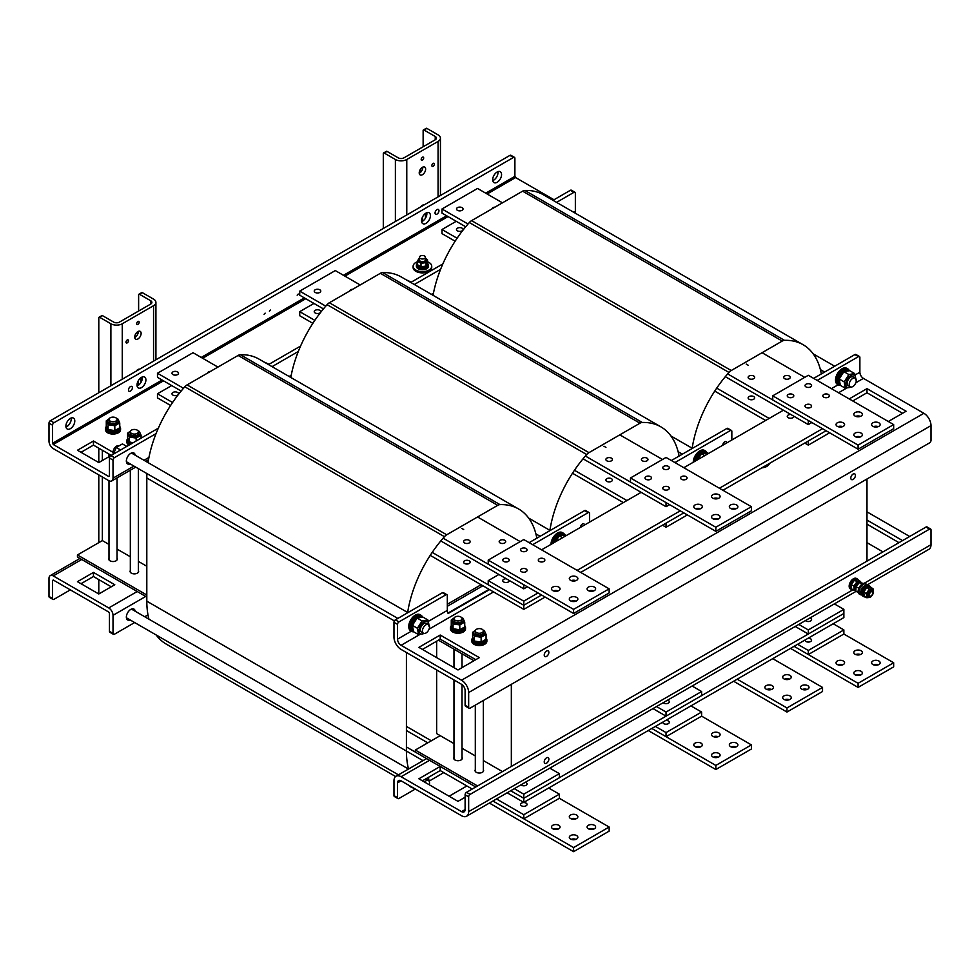 <?xml version="1.0" encoding="UTF-8"?>
<svg xmlns="http://www.w3.org/2000/svg" width="980" height="980" viewBox="0 0 980 980"><rect width="100%" height="100%" fill="white"/><g stroke="black" fill="none" stroke-linecap="round" stroke-linejoin="round"><path stroke-width="1.47" d="M502.446 771.591L483.348 760.566M475.312 755.923L462.021 748.242M453.973 743.6L436.651 733.604L436.651 669.952M146.804 566.256L138.376 561.393M130.328 556.75L117.037 549.082M108.988 544.427L102.349 540.593L102.349 476.942M866.982 479L866.982 561.124M511.34 684.322L511.34 766.458M102.349 460.514L102.349 450.249M440.204 635.04L479.33 657.629L457.991 669.952L418.877 647.364L440.204 635.04L440.204 639.156L475.778 659.687L440.204 639.156L422.429 649.422M447.321 606.302L482.883 585.771M438.428 640.173L474.002 660.716M138.376 570.556A4.275 2.462 180 0 1 138.633 571.389A4.275 2.462 180 0 1 135.987 573.68A4.275 2.462 180 0 1 131.332 573.141A4.275 2.462 180 0 1 130.083 571.389A4.275 2.462 180 0 1 130.328 570.556M117.037 558.245A4.275 2.462 180 0 1 117.294 559.078A4.275 2.462 180 0 1 114.648 561.356A4.275 2.462 180 0 1 109.993 560.817A4.275 2.462 180 0 1 108.743 559.078A4.275 2.462 180 0 1 108.988 558.245M146.804 595.007L77.457 554.962L77.457 557.02L146.804 597.065M77.457 554.962L102.349 540.593M483.348 769.729A4.275 2.462 180 0 1 483.606 770.562A4.275 2.462 180 0 1 479.33 773.036A4.275 2.462 180 0 1 475.055 770.562A4.275 2.462 180 0 1 475.312 769.729M462.021 757.405A4.275 2.462 180 0 1 462.266 758.238A4.275 2.462 180 0 1 457.991 760.713A4.275 2.462 180 0 1 453.716 758.238A4.275 2.462 180 0 1 453.973 757.405M477.554 785.96L415.312 750.031L415.312 752.089L475.778 786.989L440.204 766.458L440.204 770.562L422.429 780.827M415.312 750.031L440.204 735.662M866.982 542.651L882.992 551.887M329.354 302.759A7.546 4.361 120 0 0 327.075 304.658L586.702 454.549A7.546 4.361 -60 0 1 588.968 452.65L329.354 302.759L380.363 273.31L639.977 423.201L588.968 452.65M586.702 454.549A93.737 54.121 120 0 0 549.903 530.364M679.091 456.068A93.737 54.121 120 0 0 660.863 426.839A93.737 54.121 120 0 0 642.255 422.478L382.641 272.587A7.546 4.361 120 0 0 380.363 273.31M639.977 423.201A7.546 4.361 -60 0 1 642.255 422.478M382.641 272.587A93.737 54.121 -60 0 1 401.237 276.948L660.863 426.839M290.791 377.459A93.737 54.121 -60 0 1 327.075 304.658M471.613 220.635A7.546 4.361 120 0 0 469.334 222.534L728.948 372.425A7.546 4.361 -60 0 1 731.227 370.526L471.613 220.635L522.622 191.174L782.236 341.065L731.227 370.526M728.948 372.425A93.737 54.121 120 0 0 692.162 448.228M821.35 373.931A93.737 54.121 120 0 0 803.11 344.715A93.737 54.121 120 0 0 784.514 340.342L524.888 190.451A7.546 4.361 120 0 0 522.622 191.174M782.236 341.065A7.546 4.361 -60 0 1 784.514 340.342M524.888 190.451A93.737 54.121 -60 0 1 543.496 194.824L803.11 344.715M433.05 295.323A93.737 54.121 -60 0 1 469.334 222.534M187.094 384.895A7.546 4.361 120 0 0 184.816 386.794L444.442 536.685A7.546 4.361 -60 0 1 446.709 534.786L187.094 384.895L238.103 355.446L497.718 505.337L446.709 534.786M444.442 536.685A93.737 54.121 120 0 0 407.656 612.488M406.418 652.496L406.418 751.06A93.737 54.121 120 0 0 408.538 769.018M449.097 796.226L466.884 785.96M536.832 538.192A93.737 54.121 120 0 0 518.604 508.975A93.737 54.121 120 0 0 499.996 504.614L240.382 354.723A7.546 4.361 120 0 0 238.103 355.446M497.718 505.337A7.546 4.361 -60 0 1 499.996 504.614M447.321 604.244L481.107 584.741M436.651 657.629L436.651 641.202M240.382 354.723A93.737 54.121 -60 0 1 258.977 359.084L518.604 508.975M395.626 776.528L166.22 644.081A93.737 54.121 -60 0 1 156.151 634.954M148.936 619.176A93.737 54.121 -60 0 1 146.804 601.169L146.804 477.971A93.737 54.121 -60 0 1 146.914 473.573M148.029 462.597A93.737 54.121 -60 0 1 184.816 386.794M859.46 356.512L855.895 354.466A2.009 1.164 120 0 0 854.891 354.564L858.443 356.622A2.009 1.164 -60 0 1 859.46 356.512A2.009 1.164 -60 0 1 859.877 357.443L859.877 372.216A5.035 2.903 -120 0 0 863.429 378.378L923.883 413.291A10.057 5.807 60 0 1 931 425.614L931 440.388A2.009 1.164 -60 0 1 929.579 442.862L470.082 708.148A2.009 1.164 -60 0 1 469.077 708.246A2.009 1.164 -60 0 1 468.661 707.315L468.661 692.542A10.057 5.807 -120 0 0 461.543 680.218L401.09 645.306A5.035 2.903 -120 0 1 397.537 639.156L411.343 631.181M468.661 707.315L465.108 705.269A2.009 1.164 120 0 0 465.524 706.188L469.077 708.246M465.108 705.269L465.108 690.484A5.035 2.903 -120 0 0 461.543 684.322L401.09 649.422A10.057 5.807 -120 0 1 393.972 637.098L393.972 622.312L397.537 624.37A2.009 1.164 -60 0 1 398.958 621.908L395.393 619.85A2.009 1.164 120 0 0 393.972 622.312M854.891 354.564L813.633 378.378M858.443 356.622L817.198 380.436M726.854 428.481L730.418 430.538A2.009 1.164 -60 0 1 731.423 430.441L727.87 428.382A2.009 1.164 120 0 0 726.854 428.481L671.374 460.514M731.423 430.441A2.009 1.164 -60 0 1 731.84 431.359L731.84 439.983M730.418 430.538L674.938 462.572M722.774 445.214A2.768 1.593 -60 0 1 723.975 442.433A2.768 1.593 -60 0 1 726.107 441.686A2.768 1.593 -60 0 1 726.682 442.96M584.607 510.617L588.159 512.663A2.009 1.164 -60 0 1 589.164 512.565L585.611 510.519A2.009 1.164 120 0 0 584.607 510.617L529.127 542.651M589.164 512.565A2.009 1.164 -60 0 1 589.58 513.483L589.58 522.107M588.159 512.663L532.679 544.696M580.515 527.35A2.768 1.593 -60 0 1 581.716 524.57A2.768 1.593 -60 0 1 583.847 523.822A2.768 1.593 -60 0 1 584.423 525.084M442.348 592.741L445.9 594.799A2.009 1.164 -60 0 1 446.905 594.701L443.352 592.643A2.009 1.164 120 0 0 442.348 592.741L395.393 619.85M446.905 594.701A2.009 1.164 -60 0 1 447.321 595.62L447.321 610.405A5.035 2.903 60 0 0 448.142 613.505L489.547 589.605M445.9 594.799L398.958 621.908M397.537 624.37L397.537 639.156M548.861 652.398A3.271 1.887 -60 0 1 547.428 655.681A3.271 1.887 -60 0 1 544.917 656.563A3.271 1.887 -60 0 1 544.917 652.79A3.271 1.887 -60 0 1 548.188 650.904A3.271 1.887 -60 0 1 548.861 652.398M855.43 475.398A3.271 1.887 -60 0 1 853.997 478.693A3.271 1.887 -60 0 1 851.473 479.563A3.271 1.887 -60 0 1 851.473 475.79A3.271 1.887 -60 0 1 854.744 473.904A3.271 1.887 -60 0 1 855.43 475.398M849.207 398.909L866.982 388.644L906.108 411.233L888.321 421.498M902.543 413.291L866.982 392.76L852.759 400.967M866.982 392.76L866.982 388.644M447.946 613.1L489.081 589.348M575.003 213.015A6.039 3.479 -120 0 0 575.358 211.239L575.358 193.17A2.009 1.164 -60 0 0 574.942 192.252L571.377 190.206A2.009 1.164 120 0 0 570.372 190.304L573.937 192.35A2.009 1.164 -60 0 1 574.942 192.252M556.579 202.37L573.937 192.35M414.32 284.506L440.571 269.341M272.06 366.643L298.324 351.477M163.513 380.84L53.263 444.504L108.743 476.525L109.454 476.121L109.454 458.052L113.019 460.098A2.009 1.164 -60 0 1 114.44 457.636L156.065 433.613M114.44 457.636L110.887 455.59A2.009 1.164 120 0 0 109.454 458.052M113.019 452.307L93.455 441.012L77.457 450.249L98.796 462.572L158.319 428.199M553.014 200.324L570.372 190.304M268.508 364.585L300.578 346.062M113.019 460.098L113.019 478.166A6.039 3.479 -120 0 1 111.769 480.935A6.039 3.479 -120 0 1 108.743 480.641L53.263 448.607A6.039 3.479 60 0 1 49 441.208L49 423.14L52.553 425.198A2.009 1.164 -60 0 1 53.974 422.735L50.421 420.677A2.009 1.164 120 0 0 49 423.14M130.169 463.908A6.284 3.626 -60 0 1 127.657 463.908A6.284 3.626 -60 0 1 127.657 456.643A6.284 3.626 -60 0 1 133.942 453.017A6.284 3.626 -60 0 1 135.203 455.198M111.242 455.382L93.455 445.116L81.009 452.307M93.455 441.012L93.455 445.116M298.214 294.037L297.161 295.164L298.214 294.037M270.48 310.06L269.414 311.175L270.48 310.06M265.139 313.135L264.086 314.262L265.139 313.135M509.919 155.391L513.471 157.449A2.009 1.164 -60 0 1 514.476 157.351L510.923 155.293A2.009 1.164 120 0 0 509.919 155.391L50.421 420.677M514.476 157.351A2.009 1.164 -60 0 1 514.892 158.27L514.892 176.339L485.737 193.17M554.019 199.749L515.602 177.564L514.892 176.339M513.471 157.449L53.974 422.735M52.553 425.198L52.553 443.266L53.263 444.504M501.564 174.587A6.284 3.626 -60 0 1 498.82 180.92A6.284 3.626 -60 0 1 493.969 182.599A6.284 3.626 -60 0 1 493.969 175.346A6.284 3.626 -60 0 1 500.253 171.708A6.284 3.626 -60 0 1 501.564 174.587M74.786 420.984A6.284 3.626 -60 0 1 72.042 427.317A6.284 3.626 -60 0 1 67.191 428.995A6.284 3.626 -60 0 1 67.191 421.743A6.284 3.626 -60 0 1 73.488 418.105A6.284 3.626 -60 0 1 74.786 420.984M430.428 215.661A6.284 3.626 -60 0 1 427.684 221.982A6.284 3.626 -60 0 1 422.846 223.673A6.284 3.626 -60 0 1 422.846 216.409A6.284 3.626 -60 0 1 429.13 212.782A6.284 3.626 -60 0 1 430.428 215.661M145.91 379.922A6.284 3.626 -60 0 1 143.166 386.255A6.284 3.626 -60 0 1 138.327 387.933A6.284 3.626 -60 0 1 138.327 380.669A6.284 3.626 -60 0 1 144.611 377.043A6.284 3.626 -60 0 1 145.91 379.922M438.966 210.725A2.768 1.593 -60 0 1 437.754 213.518A2.768 1.593 -60 0 1 435.622 214.253A2.768 1.593 -60 0 1 435.622 211.055A2.768 1.593 -60 0 1 438.391 209.463A2.768 1.593 -60 0 1 438.966 210.725M132.398 387.725A2.768 1.593 -60 0 1 131.185 390.505A2.768 1.593 -60 0 1 129.054 391.253A2.768 1.593 -60 0 1 129.054 388.055A2.768 1.593 -60 0 1 131.822 386.463A2.768 1.593 -60 0 1 132.398 387.725M410.755 282.448L442.838 263.926M492.744 180.626A6.284 3.626 120 0 0 497.999 172.541A6.284 3.626 120 0 0 497.926 171.647M65.966 427.023A6.284 3.626 120 0 0 71.234 418.938A6.284 3.626 120 0 0 71.148 418.043M421.608 221.688A6.284 3.626 120 0 0 426.876 213.603A6.284 3.626 120 0 0 426.802 212.709M137.102 385.949A6.284 3.626 120 0 0 142.357 377.863A6.284 3.626 120 0 0 142.284 376.969M415.312 789.047L398.958 798.492A2.009 1.164 -60 0 1 397.954 798.59A2.009 1.164 -60 0 1 397.537 797.671L397.537 782.885A5.035 2.903 60 0 1 398.578 780.582A5.035 2.903 60 0 1 401.09 780.827L461.543 815.74A10.057 5.807 -120 0 0 466.578 816.23A10.057 5.807 -120 0 0 468.661 811.636L468.661 796.85A2.009 1.164 -60 0 1 470.082 794.388L929.579 529.102A2.009 1.164 -60 0 1 930.584 528.992A2.009 1.164 -60 0 1 931 529.923L931 544.696A10.057 5.807 60 0 1 928.918 549.302L867.116 584.987M470.082 794.388L466.529 792.33A2.009 1.164 120 0 0 465.108 794.792L465.108 809.578A5.035 2.903 60 0 1 464.067 811.881A5.035 2.903 60 0 1 461.543 811.636L401.09 776.723A10.057 5.807 -120 0 0 396.055 776.221A10.057 5.807 -120 0 0 393.972 780.827L393.972 795.613A2.009 1.164 120 0 0 394.389 796.532L397.954 798.59M466.529 792.33L926.027 527.044L929.579 529.102M930.584 528.992L927.031 526.946A2.009 1.164 120 0 0 926.027 527.044M428.395 777.385L429.093 781.146L443.769 772.62L472.213 789.047L440.204 770.562M544.231 761.84A3.271 1.887 -60 0 1 545.664 758.545A3.271 1.887 -60 0 1 548.188 757.675A3.271 1.887 -60 0 1 548.188 761.448A3.271 1.887 -60 0 1 544.917 763.334A3.271 1.887 -60 0 1 544.231 761.84M898.991 542.651L866.982 524.165M866.982 520.062L902.543 540.593M465.108 797.255L457.991 801.358L418.877 778.782L440.204 766.458M866.982 511.854L909.661 536.489M81.72 559.482L53.263 575.909L108.743 607.943A6.039 3.479 60 0 1 113.019 615.33L113.019 633.399L109.454 631.353A2.009 1.164 120 0 0 109.87 632.272L113.435 634.33A2.009 1.164 -60 0 1 113.019 633.399M134.664 622.545L114.44 634.232A2.009 1.164 -60 0 1 113.435 634.33M147.98 614.864L144.722 616.739M130.169 619.96A6.284 3.626 -60 0 1 127.657 619.96A6.284 3.626 -60 0 1 126.359 617.082A6.284 3.626 -60 0 1 129.103 610.748A6.284 3.626 -60 0 1 133.942 609.07A6.284 3.626 -60 0 1 135.203 611.251M109.454 631.353L109.454 613.284L108.743 612.047L53.263 580.013L52.553 580.43L52.553 598.498L49 596.44A2.009 1.164 120 0 0 49.417 597.371L52.969 599.417A2.009 1.164 -60 0 1 52.553 598.498M93.455 572.418L114.795 584.741L98.796 593.978L77.457 581.667L93.455 572.418L93.455 576.522L81.009 583.713L93.455 576.522L111.242 586.799M70.34 589.874L53.974 599.319A2.009 1.164 -60 0 1 52.969 599.417M53.263 575.909A6.039 3.479 -120 0 0 50.25 575.615A6.039 3.479 -120 0 0 49 578.371L49 596.44M859.24 416.696A4.018 2.328 0 0 0 859.877 416.182M765.172 465.904A9.31 5.378 0 0 0 768.21 464.153M769.471 463.418A9.31 5.378 180 0 1 761.779 467.877M856.312 380.412A5.035 2.903 120 0 0 855.27 378.133A5.035 2.903 120 0 0 850.248 381.036A5.035 2.903 120 0 0 850.248 386.843A5.035 2.903 120 0 0 854.131 385.483A5.035 2.903 120 0 0 856.312 380.412M840.485 385.434A9.31 5.378 -60 0 1 838.5 385.005A9.31 5.378 -60 0 1 838.464 374.336A9.31 5.378 -60 0 1 847.725 368.835A9.31 5.378 -60 0 1 847.81 368.884A9.31 5.378 -60 0 1 849.305 370.685M838.5 385.005L837.435 384.393A9.31 5.378 -60 0 1 837.398 373.711A9.31 5.378 -60 0 1 846.659 368.223A9.31 5.378 -60 0 1 846.745 368.272L847.81 368.884M843.339 370.281L845.128 370.281L845.14 371.175M844.674 370.501L842.886 370.207A8.453 4.876 -60 0 0 837.582 377.668A8.453 4.876 -60 0 0 838.929 384.258L840.068 384.92A8.453 4.876 -60 0 1 838.856 377.9A8.453 4.876 -60 0 1 844.674 370.501L844.687 371.322M843.339 369.95A8.453 4.876 -60 0 1 847.382 369.632L848.521 370.281A8.453 4.876 -60 0 1 849.06 370.685M845.128 370.281A8.453 4.876 -60 0 1 848.521 370.281M553.541 200.018L548.543 197.739M855.27 378.133L853.2 376.933A5.035 2.903 120 0 0 848.386 379.505A5.035 2.903 120 0 0 848.19 385.667M855.626 378.402A6.97 4.018 120 0 0 848.962 376.969A6.97 4.018 120 0 0 846.953 387.149A6.97 4.018 120 0 0 850.652 387.014M851.265 387.076L845.299 388.215L844.172 381.869L848.864 374.544L854.67 373.564L855.785 379.909M854.67 373.564L849.685 370.685L843.878 371.665L839.198 378.99L840.326 385.336L845.299 388.215M844.172 381.869L839.198 378.99M848.864 374.544L843.878 371.665M708.516 453.446L707.425 452.821L701.619 453.801L697.429 459.853M704.767 455.614L701.619 453.801M411.282 282.154L406.284 279.864M701.08 452.405L702.868 452.417L702.88 453.311M702.427 453.458L702.415 452.625L700.627 452.344A8.453 4.876 -60 0 0 695.016 461.237M701.08 452.074A8.453 4.876 -60 0 1 705.122 451.755L706.261 452.417A8.453 4.876 -60 0 1 706.801 452.821M702.868 452.417A8.453 4.876 -60 0 1 706.261 452.417M696.486 460.392A8.453 4.876 -60 0 1 702.415 452.625M694.404 461.592A9.31 5.378 -60 0 1 698.826 453.066A9.31 5.378 -60 0 1 705.465 450.971A9.31 5.378 -60 0 1 705.551 451.021A9.31 5.378 -60 0 1 707.045 452.821M693.252 462.254A9.31 5.378 -60 0 1 697.258 452.956A9.31 5.378 -60 0 1 704.399 450.359A9.31 5.378 -60 0 1 704.485 450.408L705.551 451.021M566.256 535.582L565.178 534.957L559.36 535.938L555.17 541.977M562.508 537.751L559.36 535.938M269.022 364.278L264.024 362M558.821 534.541L560.621 534.553L560.621 535.435M560.168 535.595L560.156 534.762L558.367 534.48A8.453 4.876 -60 0 0 552.757 543.373M558.821 534.21A8.453 4.876 -60 0 1 562.863 533.892L564.002 534.553A8.453 4.876 -60 0 1 564.541 534.957M560.621 534.553A8.453 4.876 -60 0 1 564.002 534.553M554.227 542.528A8.453 4.876 -60 0 1 560.156 534.762M552.144 543.729A9.31 5.378 -60 0 1 556.567 535.19A9.31 5.378 -60 0 1 563.206 533.108A9.31 5.378 -60 0 1 563.292 533.145A9.31 5.378 -60 0 1 564.786 534.957M550.993 544.39A9.31 5.378 -60 0 1 554.999 535.092A9.31 5.378 -60 0 1 562.14 532.483A9.31 5.378 -60 0 1 562.226 532.532L563.292 533.145M428.493 624.529L426.423 623.329A5.035 2.903 120 0 0 421.608 625.902A5.035 2.903 120 0 0 421.425 632.063L423.47 633.239A5.035 2.903 120 0 0 427.354 631.88A5.035 2.903 120 0 0 429.546 626.808A5.035 2.903 120 0 0 428.493 624.529A5.035 2.903 120 0 0 423.47 627.433A5.035 2.903 120 0 0 423.47 633.239M428.848 624.799A6.97 4.018 120 0 0 422.196 623.366A6.97 4.018 120 0 0 420.175 633.545A6.97 4.018 120 0 0 423.875 633.411M424.487 633.472L418.521 634.611L417.407 628.266L422.086 620.94L427.893 619.96L429.02 626.306M427.893 619.96L422.919 617.082L417.113 618.062L412.421 625.387L413.548 631.733L418.521 634.611M417.407 628.266L412.421 625.387M422.086 620.94L417.113 618.062M126.763 446.415L122.427 443.916L116.265 447.468L113.411 454.132M116.265 447.468L120.601 449.967M416.561 616.677L418.362 616.677L418.362 617.572M417.897 616.885L416.108 616.604A8.453 4.876 -60 0 0 410.816 624.064A8.453 4.876 -60 0 0 412.151 630.655L413.291 631.316A8.453 4.876 -60 0 1 412.078 624.297A8.453 4.876 -60 0 1 417.897 616.885L417.909 617.719M416.561 616.334A8.453 4.876 -60 0 1 420.604 616.028L421.743 616.677A8.453 4.876 -60 0 1 422.282 617.082M418.362 616.677A8.453 4.876 -60 0 1 421.743 616.677M413.707 631.831A9.31 5.378 -60 0 1 411.735 631.402A9.31 5.378 -60 0 1 411.686 620.732A9.31 5.378 -60 0 1 420.947 615.232A9.31 5.378 -60 0 1 421.033 615.281A9.31 5.378 -60 0 1 422.527 617.082M411.735 631.402L410.657 630.777A9.31 5.378 -60 0 1 410.62 620.107A9.31 5.378 -60 0 1 419.881 614.619A9.31 5.378 -60 0 1 419.967 614.668L421.033 615.281M113.435 453.985A5.035 2.903 -60 0 1 114.146 448.656A5.035 2.903 -60 0 1 118.445 445.68M481.744 632.798A4.018 2.328 0 0 0 483.348 630.936A4.018 2.328 0 0 0 479.33 628.609A4.018 2.328 0 0 0 475.312 630.936A4.018 2.328 0 0 0 477.53 633.019A4.018 2.328 0 0 0 481.744 632.798M486.08 638.029A7.546 4.361 180 0 1 486.876 639.977A7.546 4.361 180 0 1 482.221 643.995A7.546 4.361 180 0 1 474.002 643.052A7.546 4.361 180 0 1 471.784 639.977A7.546 4.361 180 0 1 472.581 638.029M486.876 639.977L486.876 641.202A7.546 4.361 180 0 1 482.221 645.232A7.546 4.361 180 0 1 474.002 644.289A7.546 4.361 180 0 1 471.784 641.202L471.784 639.977M483.373 642.047A6.885 3.981 180 0 1 476.194 642.365A6.885 3.981 180 0 1 472.446 638.825L472.446 639.977A6.885 3.981 180 0 0 476.562 643.615A6.885 3.981 180 0 0 483.998 642.892L482.601 641.606M483.054 641.398L484.402 642.672L483.397 642.096M486.068 637.968A6.885 3.981 180 0 1 486.227 638.825L486.227 639.977A6.885 3.981 180 0 1 484.402 642.672M472.446 638.825A6.885 3.981 180 0 1 472.752 637.637M486.227 638.825A6.885 3.981 180 0 1 483.814 641.839M475.619 631.843A4.018 2.328 0 0 0 477.089 634.673A4.018 2.328 0 0 0 482.172 634.391A4.018 2.328 0 0 0 483.042 631.843M475.423 630.385A5.66 3.271 0 0 0 475.263 635.016A5.66 3.271 0 0 0 483.299 635.077A5.66 3.271 0 0 0 483.336 630.434A5.66 3.271 0 0 0 483.238 630.385M483.079 630.091L484.255 630.52L486.068 634.403L481.131 637.245L474.406 636.204L472.605 632.321L475.508 630.214M472.605 632.321L472.605 637.159L474.406 641.055L481.131 642.096L486.068 639.242L486.068 634.403M481.131 637.245L481.131 642.096M474.406 636.204L474.406 641.055M460.404 620.475A4.018 2.328 0 0 0 462.021 618.613A4.018 2.328 0 0 0 457.991 616.298A4.018 2.328 0 0 0 453.973 618.613A4.018 2.328 0 0 0 456.19 620.695A4.018 2.328 0 0 0 460.404 620.475M464.741 625.706A7.546 4.361 180 0 1 465.537 627.653A7.546 4.361 180 0 1 460.882 631.671A7.546 4.361 180 0 1 452.662 630.728A7.546 4.361 180 0 1 450.445 627.653A7.546 4.361 180 0 1 451.241 625.706M465.537 627.653L465.537 628.891A7.546 4.361 180 0 1 460.882 632.909A7.546 4.361 180 0 1 452.662 631.965A7.546 4.361 180 0 1 450.445 628.891L450.445 627.653M462.033 629.723A6.885 3.981 180 0 1 454.855 630.042A6.885 3.981 180 0 1 451.106 626.502L451.106 627.653A6.885 3.981 180 0 0 455.222 631.292A6.885 3.981 180 0 0 462.658 630.581L461.262 629.283M461.715 629.087L463.062 630.348L462.07 629.773M464.728 625.657A6.885 3.981 180 0 1 464.888 626.502L464.888 627.653A6.885 3.981 180 0 1 463.062 630.348M451.106 626.502A6.885 3.981 180 0 1 451.413 625.313M464.888 626.502A6.885 3.981 180 0 1 462.474 629.528M454.279 619.519A4.018 2.328 0 0 0 455.749 622.349A4.018 2.328 0 0 0 460.833 622.067A4.018 2.328 0 0 0 461.702 619.519M454.083 618.062A5.66 3.271 0 0 0 453.924 622.704A5.66 3.271 0 0 0 461.96 622.753A5.66 3.271 0 0 0 461.997 618.111A5.66 3.271 0 0 0 461.899 618.062M461.739 617.768L462.915 618.196L464.728 622.08L459.791 624.934L453.066 623.893L451.266 619.997L454.169 617.902M451.266 619.997L451.266 624.848L453.066 628.731L459.791 629.773L464.728 626.931L464.728 622.08M459.791 624.934L459.791 629.773M453.066 623.893L453.066 628.731M136.771 433.626A4.018 2.328 0 0 0 138.376 431.764A4.018 2.328 0 0 0 134.358 429.448A4.018 2.328 0 0 0 130.328 431.764A4.018 2.328 0 0 0 132.557 433.846A4.018 2.328 0 0 0 136.771 433.626M130.193 444.43A7.546 4.361 180 0 1 129.017 443.879A7.546 4.361 180 0 1 126.812 440.804A7.546 4.361 180 0 1 127.608 438.856M129.017 445.116A7.546 4.361 180 0 1 126.812 442.029L126.812 440.804M130.671 444.161A6.885 3.981 180 0 1 127.461 440.804L127.461 439.653A6.885 3.981 180 0 1 127.78 438.464M132.006 443.389A6.885 3.981 180 0 1 127.461 439.653M130.646 432.67A4.018 2.328 0 0 0 132.104 435.5A4.018 2.328 0 0 0 137.2 435.218A4.018 2.328 0 0 0 138.058 432.67M130.45 431.212A5.66 3.271 0 0 0 130.291 435.843A5.66 3.271 0 0 0 138.327 435.904A5.66 3.271 0 0 0 138.352 431.261A5.66 3.271 0 0 0 138.266 431.212M138.094 430.918L139.283 431.347L141.083 435.23L136.159 438.085L129.421 437.043L127.621 433.148L130.524 431.053M127.621 433.148L127.621 437.999L129.421 441.882L132.925 442.862M141.083 435.23L141.083 438.146M136.159 438.085L136.159 440.988M129.421 437.043L129.421 441.882M115.432 421.302A4.018 2.328 0 0 0 117.037 419.452A4.018 2.328 0 0 0 113.019 417.125A4.018 2.328 0 0 0 108.988 419.452A4.018 2.328 0 0 0 111.218 421.523A4.018 2.328 0 0 0 115.432 421.302M119.768 426.545A7.546 4.361 180 0 1 120.565 428.481A7.546 4.361 180 0 1 115.897 432.511A7.546 4.361 180 0 1 107.678 431.568A7.546 4.361 180 0 1 105.472 428.481A7.546 4.361 180 0 1 106.269 426.545M120.565 428.481L120.565 429.718A7.546 4.361 180 0 1 115.897 433.736A7.546 4.361 180 0 1 107.678 432.793A7.546 4.361 180 0 1 105.472 429.718L105.472 428.481M117.049 430.563A6.885 3.981 180 0 1 109.883 430.869A6.885 3.981 180 0 1 106.122 427.329L106.122 428.481A6.885 3.981 180 0 0 110.25 432.131A6.885 3.981 180 0 0 117.686 431.408L116.289 430.122M116.73 429.914L118.078 431.176L117.086 430.6M119.744 426.484A6.885 3.981 180 0 1 119.903 427.329L119.903 428.481A6.885 3.981 180 0 1 118.078 431.176M106.122 427.329A6.885 3.981 180 0 1 106.44 426.141M119.903 427.329A6.885 3.981 180 0 1 117.502 430.355M109.307 420.346A4.018 2.328 0 0 0 110.765 423.176A4.018 2.328 0 0 0 115.861 422.895A4.018 2.328 0 0 0 116.718 420.346M109.111 418.889A5.66 3.271 0 0 0 108.952 423.532A5.66 3.271 0 0 0 116.988 423.58A5.66 3.271 0 0 0 117.012 418.95A5.66 3.271 0 0 0 116.926 418.889M116.755 418.595L117.943 419.024L119.744 422.919L114.819 425.761L108.094 424.72L106.281 420.837L109.184 418.73M106.281 420.837L106.281 425.675L108.094 429.559L114.819 430.6L119.744 427.758L119.744 422.919M114.819 425.761L114.819 430.6M108.094 424.72L108.094 429.559M425.357 257.667A3.014 1.74 0 0 0 425.443 257.238A3.014 1.74 0 0 0 422.429 255.498A3.014 1.74 0 0 0 419.416 257.238A3.014 1.74 0 0 0 422.062 258.965A3.014 1.74 0 0 0 425.357 257.667M417.358 261.77A9.31 5.378 0 0 0 413.119 266.266A9.31 5.378 0 0 0 422.429 271.644A9.31 5.378 0 0 0 431.727 266.266A9.31 5.378 0 0 0 431.678 265.703A9.31 5.378 0 0 0 427.501 261.77M431.727 266.266L431.727 267.503A9.31 5.378 180 0 1 422.429 272.881A9.31 5.378 180 0 1 413.119 267.503L413.119 266.266M427.439 263.302A6.039 3.479 180 0 1 428.468 265.249A6.039 3.479 180 0 1 424.732 268.459A6.039 3.479 180 0 1 418.154 267.712A6.039 3.479 180 0 1 416.39 265.249A6.039 3.479 180 0 1 417.358 263.351M428.468 265.249L428.468 266.266A6.039 3.479 180 0 1 424.732 269.488A6.039 3.479 180 0 1 418.154 268.74A6.039 3.479 180 0 1 416.39 266.266L416.39 265.249M417.174 264.808A5.304 3.062 180 0 0 417.125 265.249A5.304 3.062 180 0 0 420.298 268.055A5.304 3.062 180 0 0 426.031 267.491L424.867 266.462M425.259 266.339L425.577 266.891A5.304 3.062 180 0 1 420.028 267.111A5.304 3.062 180 0 1 417.125 264.38A5.304 3.062 180 0 1 417.358 263.473M427.684 264.808A5.304 3.062 180 0 1 427.733 265.249A5.304 3.062 180 0 1 426.325 267.32M427.427 263.351A5.304 3.062 180 0 1 427.733 264.38A5.304 3.062 180 0 1 425.884 266.707M419.416 257.238L419.416 259.957A3.014 1.74 0 0 0 423.715 261.525A3.014 1.74 0 0 0 424.328 258.598M419.416 258.279A4.177 2.413 0 0 0 418.374 260.533A4.177 2.413 0 0 0 424.45 262.052A4.177 2.413 0 0 0 425.443 258.279M425.443 258.157L427.501 259.712L426.067 262.615L420.996 263.351L417.358 261.182L419.416 258.046M417.358 261.182L417.358 264.625L420.996 266.793L426.067 266.058L427.501 263.154L427.501 259.712M420.996 263.351L420.996 266.793M426.067 262.615L426.067 266.058M427.243 780.374A5.035 2.903 120 0 0 425.32 779.161M428.848 780.852A6.97 4.018 120 0 0 427.66 777.887A6.97 4.018 120 0 0 427.599 777.838M413.303 787.883A9.31 5.378 -60 0 1 411.821 787.504A9.31 5.378 -60 0 1 411.735 787.455A9.31 5.378 -60 0 1 410.559 786.303M410.743 786.879A9.31 5.378 -60 0 1 410.657 786.83A9.31 5.378 -60 0 1 409.493 785.691M429.228 784.76A5.035 2.903 120 0 0 428.493 780.582A5.035 2.903 120 0 0 424.524 782.04M315.205 292.457A3.271 1.887 180 0 1 314.237 291.121A3.271 1.887 180 0 1 317.508 289.235A3.271 1.887 180 0 1 320.779 291.121A3.271 1.887 180 0 1 318.757 292.861A3.271 1.887 180 0 1 315.205 292.457M349.823 290.938A3.271 1.887 180 0 1 352.776 289.235M606.828 460.821A3.271 1.887 180 0 1 605.873 459.485A3.271 1.887 180 0 1 609.144 457.599A3.271 1.887 180 0 1 612.414 459.485A3.271 1.887 180 0 1 610.393 461.225A3.271 1.887 180 0 1 606.828 460.821M642.39 460.821A3.271 1.887 180 0 1 641.435 459.485A3.271 1.887 180 0 1 644.705 457.599A3.271 1.887 180 0 1 647.976 459.485A3.271 1.887 180 0 1 645.955 461.225A3.271 1.887 180 0 1 642.39 460.821M662.492 459.485L619.813 434.851M360.187 284.96L335.295 270.578L299.733 291.121L325.764 306.152M669.597 504.663L666.045 506.709L666.045 502.605L585.391 456.043M666.045 506.709L583.051 458.799M323.437 308.908L299.733 295.225L299.733 291.121M172.946 374.58A3.271 1.887 180 0 1 171.99 373.245A3.271 1.887 180 0 1 175.249 371.359A3.271 1.887 180 0 1 178.519 373.245A3.271 1.887 180 0 1 176.51 374.997A3.271 1.887 180 0 1 172.946 374.58M207.564 373.074A3.271 1.887 180 0 1 210.516 371.371M464.569 542.957A3.271 1.887 180 0 1 463.613 541.621A3.271 1.887 180 0 1 466.884 539.735A3.271 1.887 180 0 1 470.155 541.621A3.271 1.887 180 0 1 468.134 543.361A3.271 1.887 180 0 1 464.569 542.957M500.131 542.957A3.271 1.887 180 0 1 499.175 541.621A3.271 1.887 180 0 1 502.446 539.735A3.271 1.887 180 0 1 505.717 541.621A3.271 1.887 180 0 1 503.696 543.361A3.271 1.887 180 0 1 500.131 542.957M520.233 541.621L477.554 516.975M217.928 367.084L193.036 352.714L157.474 373.245L183.505 388.276M527.338 586.787L523.786 588.845L523.786 584.741L443.132 538.167M523.786 588.845L440.792 540.936M181.178 391.045L157.474 377.349L157.474 373.245M457.464 210.32A3.271 1.887 180 0 1 456.496 208.985A3.271 1.887 180 0 1 459.767 207.099A3.271 1.887 180 0 1 463.038 208.985A3.271 1.887 180 0 1 461.017 210.725A3.271 1.887 180 0 1 457.464 210.32M492.083 208.814A3.271 1.887 180 0 1 495.035 207.111M749.088 378.684A3.271 1.887 180 0 1 748.132 377.349A3.271 1.887 180 0 1 751.403 375.463A3.271 1.887 180 0 1 754.673 377.349A3.271 1.887 180 0 1 752.652 379.101A3.271 1.887 180 0 1 749.088 378.684M784.649 378.684A3.271 1.887 180 0 1 783.694 377.349A3.271 1.887 180 0 1 786.965 375.463A3.271 1.887 180 0 1 790.235 377.349A3.271 1.887 180 0 1 788.214 379.101A3.271 1.887 180 0 1 784.649 378.684M804.752 377.349L762.073 352.714M502.446 202.823L477.554 188.454L441.992 208.985L468.024 224.016M811.857 422.527L808.304 424.585L808.304 420.469L727.65 373.907M808.304 424.585L725.31 376.663M465.696 226.772L441.992 213.089L441.992 208.985M315.205 312.988A3.271 1.887 180 0 1 314.237 311.652A3.271 1.887 180 0 1 317.508 309.766A3.271 1.887 180 0 1 320.779 311.652A3.271 1.887 180 0 1 318.757 313.392A3.271 1.887 180 0 1 315.205 312.988M606.828 481.352A3.271 1.887 180 0 1 605.873 480.016A3.271 1.887 180 0 1 609.144 478.13A3.271 1.887 180 0 1 612.414 480.016A3.271 1.887 180 0 1 610.393 481.768A3.271 1.887 180 0 1 606.828 481.352M605.934 447.37L603.95 446.231M698.716 508.387L697.393 509.147M687.384 514.929L666.045 527.24L666.045 523.136L683.832 512.871L580.687 572.418M666.045 527.24L662.492 525.194M623.366 502.605L572.491 473.23M312.865 323.339L299.733 315.756L299.733 311.652L314.837 320.374M574.464 470.265L626.918 500.547M313.955 303.433L299.733 311.652M172.946 395.112A3.271 1.887 180 0 1 171.99 393.776A3.271 1.887 180 0 1 175.249 391.89A3.271 1.887 180 0 1 178.519 393.776A3.271 1.887 180 0 1 176.51 395.528A3.271 1.887 180 0 1 172.946 395.112M464.569 563.488A3.271 1.887 180 0 1 463.613 562.153A3.271 1.887 180 0 1 466.884 560.266A3.271 1.887 180 0 1 470.155 562.153A3.271 1.887 180 0 1 468.134 563.892A3.271 1.887 180 0 1 464.569 563.488M463.687 529.506L461.69 528.355M556.456 590.511L555.133 591.283M545.125 597.053L523.786 609.376L523.786 605.273L541.573 595.007L523.786 605.273L523.786 601.169L538.008 592.949M523.786 609.376L430.232 555.366M170.606 405.475L157.474 397.892L157.474 393.776L172.578 402.498M432.204 552.389L523.786 605.273L488.224 584.741L488.224 580.638L523.786 601.169M171.696 385.569L157.474 393.776M457.464 230.851A3.271 1.887 180 0 1 456.496 229.516A3.271 1.887 180 0 1 459.767 227.63A3.271 1.887 180 0 1 463.038 229.516A3.271 1.887 180 0 1 461.017 231.256A3.271 1.887 180 0 1 457.464 230.851M749.088 399.228A3.271 1.887 180 0 1 748.132 397.892A3.271 1.887 180 0 1 751.403 396.006A3.271 1.887 180 0 1 754.673 397.892A3.271 1.887 180 0 1 752.652 399.632A3.271 1.887 180 0 1 749.088 399.228M748.193 365.246L746.209 364.095M840.975 426.251L839.639 427.023M829.644 432.793L808.304 445.116L808.304 441.012L826.091 430.747L722.946 490.282M808.304 445.116L804.752 443.058M765.625 420.469L714.739 391.094M455.124 241.203L441.992 233.62L441.992 229.516L457.096 238.238M716.711 388.129L769.178 418.423M456.215 221.309L441.992 229.516M509.257 580.454A3.271 1.887 180 0 1 509.269 580.638A3.271 1.887 180 0 1 507.26 582.377A3.271 1.887 180 0 1 503.696 581.961A3.271 1.887 180 0 1 502.74 580.638A3.271 1.887 180 0 1 506.305 578.751M793.776 416.194A3.271 1.887 180 0 1 793.788 416.365A3.271 1.887 180 0 1 791.767 418.117A3.271 1.887 180 0 1 788.214 417.701A3.271 1.887 180 0 1 787.246 416.365A3.271 1.887 180 0 1 790.823 414.491M577.134 570.36L680.267 510.825M719.394 488.236L822.526 428.689M783.412 410.204L683.832 467.705M641.153 492.34L541.573 549.829M498.894 574.476L488.224 580.638M823.776 397.17A3.271 1.887 180 0 1 822.82 395.834A3.271 1.887 180 0 1 824.829 394.095A3.271 1.887 180 0 1 828.394 394.499A3.271 1.887 180 0 1 829.35 395.834A3.271 1.887 180 0 1 827.341 397.574A3.271 1.887 180 0 1 823.776 397.17M805.989 386.904A3.271 1.887 180 0 1 805.033 385.569A3.271 1.887 180 0 1 807.055 383.829A3.271 1.887 180 0 1 810.619 384.234A3.271 1.887 180 0 1 811.575 385.569A3.271 1.887 180 0 1 809.554 387.308A3.271 1.887 180 0 1 805.989 386.904M788.214 397.17A3.271 1.887 180 0 1 787.246 395.834A3.271 1.887 180 0 1 789.268 394.095A3.271 1.887 180 0 1 792.832 394.499A3.271 1.887 180 0 1 793.788 395.834A3.271 1.887 180 0 1 791.767 397.574A3.271 1.887 180 0 1 788.214 397.17M805.989 407.435A3.271 1.887 180 0 1 805.033 406.1A3.271 1.887 180 0 1 807.055 404.36A3.271 1.887 180 0 1 810.619 404.765A3.271 1.887 180 0 1 811.575 406.1A3.271 1.887 180 0 1 809.554 407.839A3.271 1.887 180 0 1 805.989 407.435M837.288 426.325A4.275 2.462 180 0 1 836.038 424.585A4.275 2.462 180 0 1 838.672 422.294A4.275 2.462 180 0 1 843.339 422.833A4.275 2.462 180 0 1 844.589 424.585A4.275 2.462 180 0 1 841.942 426.863A4.275 2.462 180 0 1 837.288 426.325M842.678 426.631A4.275 2.462 0 0 0 837.937 426.631M855.075 436.59A4.275 2.462 180 0 1 853.813 434.851A4.275 2.462 180 0 1 856.459 432.572A4.275 2.462 180 0 1 861.114 433.099A4.275 2.462 180 0 1 862.363 434.851A4.275 2.462 180 0 1 859.73 437.129A4.275 2.462 180 0 1 855.075 436.59M860.465 436.896A4.275 2.462 0 0 0 855.724 436.896M872.849 426.325A4.275 2.462 180 0 1 871.6 424.585A4.275 2.462 180 0 1 874.234 422.294A4.275 2.462 180 0 1 878.901 422.833A4.275 2.462 180 0 1 880.15 424.585A4.275 2.462 180 0 1 877.517 426.863A4.275 2.462 180 0 1 872.849 426.325M878.252 426.631A4.275 2.462 0 0 0 873.499 426.631M855.075 416.059A4.275 2.462 180 0 1 853.813 414.32A4.275 2.462 180 0 1 856.459 412.029A4.275 2.462 180 0 1 861.114 412.568A4.275 2.462 180 0 1 862.363 414.32A4.275 2.462 180 0 1 859.73 416.598A4.275 2.462 180 0 1 855.075 416.059M860.465 416.365A4.275 2.462 0 0 0 855.724 416.365M808.304 375.303L772.742 395.834L858.088 445.116L893.662 424.585L808.304 375.303M858.088 445.116L858.088 449.22L772.742 399.938L772.742 395.834M893.662 424.585L893.662 428.689L858.088 449.22M681.517 479.306A3.271 1.887 180 0 1 680.561 477.971A3.271 1.887 180 0 1 682.57 476.219A3.271 1.887 180 0 1 686.135 476.635A3.271 1.887 180 0 1 687.09 477.971A3.271 1.887 180 0 1 685.081 479.71A3.271 1.887 180 0 1 681.517 479.306M663.73 469.04A3.271 1.887 180 0 1 662.774 467.705A3.271 1.887 180 0 1 664.795 465.953A3.271 1.887 180 0 1 668.36 466.37A3.271 1.887 180 0 1 669.316 467.705A3.271 1.887 180 0 1 667.294 469.445A3.271 1.887 180 0 1 663.73 469.04M645.955 479.306A3.271 1.887 180 0 1 644.987 477.971A3.271 1.887 180 0 1 647.008 476.219A3.271 1.887 180 0 1 650.573 476.635A3.271 1.887 180 0 1 651.529 477.971A3.271 1.887 180 0 1 649.507 479.71A3.271 1.887 180 0 1 645.955 479.306M663.73 489.571A3.271 1.887 180 0 1 662.774 488.236A3.271 1.887 180 0 1 664.795 486.484A3.271 1.887 180 0 1 668.36 486.901A3.271 1.887 180 0 1 669.316 488.236A3.271 1.887 180 0 1 667.294 489.976A3.271 1.887 180 0 1 663.73 489.571M695.028 508.461A4.275 2.462 180 0 1 693.779 506.709A4.275 2.462 180 0 1 696.413 504.43A4.275 2.462 180 0 1 701.08 504.97A4.275 2.462 180 0 1 702.329 506.709A4.275 2.462 180 0 1 699.683 508.988A4.275 2.462 180 0 1 695.028 508.461M700.431 508.767A4.275 2.462 0 0 0 695.678 508.767M712.815 518.726A4.275 2.462 180 0 1 711.554 516.975A4.275 2.462 180 0 1 714.2 514.696A4.275 2.462 180 0 1 718.855 515.235A4.275 2.462 180 0 1 720.104 516.975A4.275 2.462 180 0 1 717.47 519.265A4.275 2.462 180 0 1 712.815 518.726M718.205 519.033A4.275 2.462 0 0 0 713.465 519.033M730.59 508.461A4.275 2.462 180 0 1 729.341 506.709A4.275 2.462 180 0 1 731.986 504.43A4.275 2.462 180 0 1 736.642 504.97A4.275 2.462 180 0 1 737.891 506.709A4.275 2.462 180 0 1 735.257 508.988A4.275 2.462 180 0 1 730.59 508.461M735.992 508.767A4.275 2.462 0 0 0 731.239 508.767M712.815 498.195A4.275 2.462 180 0 1 711.554 496.444A4.275 2.462 180 0 1 714.2 494.165A4.275 2.462 180 0 1 718.855 494.704A4.275 2.462 180 0 1 720.104 496.444A4.275 2.462 180 0 1 717.47 498.722A4.275 2.462 180 0 1 712.815 498.195M718.205 498.502A4.275 2.462 0 0 0 713.465 498.502M666.045 457.44L630.483 477.971L715.829 527.24L751.403 506.709L666.045 457.44M715.829 527.24L715.829 531.356L630.483 482.074L630.483 477.971M751.403 506.709L751.403 510.825L715.829 531.356M539.257 561.43A3.271 1.887 180 0 1 538.302 560.095A3.271 1.887 180 0 1 540.323 558.355A3.271 1.887 180 0 1 543.876 558.759A3.271 1.887 180 0 1 544.843 560.095A3.271 1.887 180 0 1 542.822 561.846A3.271 1.887 180 0 1 539.257 561.43M521.47 551.164A3.271 1.887 180 0 1 520.515 549.829A3.271 1.887 180 0 1 522.536 548.09A3.271 1.887 180 0 1 526.101 548.494A3.271 1.887 180 0 1 527.056 549.829A3.271 1.887 180 0 1 525.035 551.581A3.271 1.887 180 0 1 521.47 551.164M503.696 561.43A3.271 1.887 180 0 1 502.74 560.095A3.271 1.887 180 0 1 504.749 558.355A3.271 1.887 180 0 1 508.314 558.759A3.271 1.887 180 0 1 509.269 560.095A3.271 1.887 180 0 1 507.26 561.846A3.271 1.887 180 0 1 503.696 561.43M521.47 571.695A3.271 1.887 180 0 1 520.515 570.36A3.271 1.887 180 0 1 522.536 568.621A3.271 1.887 180 0 1 526.101 569.025A3.271 1.887 180 0 1 527.056 570.36A3.271 1.887 180 0 1 525.035 572.112A3.271 1.887 180 0 1 521.47 571.695M552.769 590.585A4.275 2.462 180 0 1 551.52 588.845A4.275 2.462 180 0 1 554.153 586.567A4.275 2.462 180 0 1 558.821 587.094A4.275 2.462 180 0 1 560.07 588.845A4.275 2.462 180 0 1 557.436 591.124A4.275 2.462 180 0 1 552.769 590.585M558.171 590.903A4.275 2.462 0 0 0 553.418 590.903M570.556 600.85A4.275 2.462 180 0 1 569.307 599.111A4.275 2.462 180 0 1 571.94 596.832A4.275 2.462 180 0 1 576.595 597.371A4.275 2.462 180 0 1 577.857 599.111A4.275 2.462 180 0 1 575.211 601.389A4.275 2.462 180 0 1 570.556 600.85M575.946 601.169A4.275 2.462 0 0 0 571.205 601.169M588.331 590.585A4.275 2.462 180 0 1 587.081 588.845A4.275 2.462 180 0 1 589.727 586.567A4.275 2.462 180 0 1 594.382 587.094A4.275 2.462 180 0 1 595.632 588.845A4.275 2.462 180 0 1 592.998 591.124A4.275 2.462 180 0 1 588.331 590.585M593.733 590.903A4.275 2.462 0 0 0 588.992 590.903M570.556 580.319A4.275 2.462 180 0 1 569.307 578.58A4.275 2.462 180 0 1 571.94 576.301A4.275 2.462 180 0 1 576.595 576.828A4.275 2.462 180 0 1 577.857 578.58A4.275 2.462 180 0 1 575.211 580.858A4.275 2.462 180 0 1 570.556 580.319M575.946 580.626A4.275 2.462 0 0 0 571.205 580.626M523.786 539.563L488.224 560.095L573.582 609.376L609.144 588.845L523.786 539.563M573.582 609.376L573.582 613.48L488.224 564.211L488.224 560.095M609.144 588.845L609.144 592.949L573.582 613.48M665.739 720.435A3.271 1.887 180 0 1 668.36 720.974A3.271 1.887 180 0 1 669.316 722.309A3.271 1.887 180 0 1 666.045 724.196A3.271 1.887 180 0 1 662.774 722.309A3.271 1.887 180 0 1 662.786 722.138M655.375 726.413L666.045 732.575L666.045 736.691L651.823 728.471L715.829 765.429L751.403 744.898L701.607 716.147L666.045 736.691M666.045 732.575L701.607 712.043L701.607 716.147M701.607 712.043L690.937 705.882M807.998 638.298A3.271 1.887 180 0 1 810.619 638.85A3.271 1.887 180 0 1 811.575 640.185A3.271 1.887 180 0 1 808.304 642.072A3.271 1.887 180 0 1 805.033 640.185A3.271 1.887 180 0 1 805.045 640.001M797.634 644.289L808.304 650.451L808.304 654.554L794.082 646.335L858.088 683.305L893.662 662.762L843.866 634.023L808.304 654.554M808.304 650.451L843.866 629.92L843.866 634.023M843.866 629.92L833.196 623.758M526.101 803.11A3.271 1.887 180 0 1 527.056 804.445A3.271 1.887 180 0 1 523.786 806.332A3.271 1.887 180 0 1 520.515 804.445A3.271 1.887 180 0 1 522.536 802.706A3.271 1.887 180 0 1 526.101 803.11M406.418 746.956L426.594 758.594L396.055 776.221M496.505 798.957L523.786 814.711L523.786 818.814L492.94 801.015L573.582 847.565L609.144 827.034L559.347 798.284L523.786 818.814M423.041 760.652L146.804 601.169M523.786 814.711L559.347 794.18L559.347 798.284M559.347 794.18L548.678 788.018M667.662 700.136A3.271 1.887 180 0 1 668.36 700.443A3.271 1.887 180 0 1 669.316 701.778A3.271 1.887 180 0 1 666.878 703.603A3.271 1.887 180 0 1 663.203 702.709M656.539 706.556L666.045 712.043L666.045 716.147L652.986 708.614M666.045 712.043L701.607 691.513L701.607 695.616L666.045 716.147M701.607 691.513L692.113 686.024M809.921 618.013A3.271 1.887 180 0 1 810.619 618.307A3.271 1.887 180 0 1 811.575 619.642A3.271 1.887 180 0 1 809.137 621.467A3.271 1.887 180 0 1 805.462 620.585M798.798 624.432L808.304 629.92L808.304 634.023L795.245 626.477M808.304 629.92L843.866 609.376L843.866 613.492L808.304 634.023M843.866 609.376L834.36 603.901M525.403 782.273A3.271 1.887 180 0 1 526.101 782.579A3.271 1.887 180 0 1 527.056 783.914A3.271 1.887 180 0 1 524.619 785.74A3.271 1.887 180 0 1 520.943 784.845M406.418 726.413L431.323 740.794M514.279 788.692L523.786 794.18L523.786 798.284L510.727 790.75L523.786 798.284L523.786 802.387L507.175 792.795M427.758 742.84L406.418 730.529M523.786 794.18L559.347 773.649L559.347 777.753L523.786 798.284L843.866 613.492L843.866 617.596L523.786 802.387M559.347 773.649L549.854 768.161M552.769 828.774A4.275 2.462 180 0 1 551.52 827.034A4.275 2.462 180 0 1 554.153 824.756A4.275 2.462 180 0 1 558.821 825.283A4.275 2.462 180 0 1 560.07 827.034A4.275 2.462 180 0 1 557.436 829.313A4.275 2.462 180 0 1 552.769 828.774M558.171 829.08A4.275 2.462 0 0 0 553.418 829.08M570.556 839.039A4.275 2.462 180 0 1 569.307 837.3A4.275 2.462 180 0 1 571.94 835.021A4.275 2.462 180 0 1 576.595 835.548A4.275 2.462 180 0 1 577.857 837.3A4.275 2.462 180 0 1 575.211 839.578A4.275 2.462 180 0 1 570.556 839.039M575.946 839.346A4.275 2.462 0 0 0 571.205 839.346M588.331 828.774A4.275 2.462 180 0 1 587.081 827.034A4.275 2.462 180 0 1 589.727 824.756A4.275 2.462 180 0 1 594.382 825.283A4.275 2.462 180 0 1 595.632 827.034A4.275 2.462 180 0 1 592.998 829.313A4.275 2.462 180 0 1 588.331 828.774M593.733 829.08A4.275 2.462 0 0 0 588.992 829.08M570.556 818.508A4.275 2.462 180 0 1 569.307 816.769A4.275 2.462 180 0 1 571.94 814.478A4.275 2.462 180 0 1 576.595 815.017A4.275 2.462 180 0 1 577.857 816.769A4.275 2.462 180 0 1 575.211 819.047A4.275 2.462 180 0 1 570.556 818.508M575.946 818.814A4.275 2.462 0 0 0 571.205 818.814M573.582 847.565L573.582 851.669L489.388 803.061M609.144 827.034L609.144 831.138L573.582 851.669M695.028 746.65A4.275 2.462 180 0 1 693.779 744.898A4.275 2.462 180 0 1 696.413 742.62A4.275 2.462 180 0 1 701.08 743.159A4.275 2.462 180 0 1 702.329 744.898A4.275 2.462 180 0 1 699.683 747.177A4.275 2.462 180 0 1 695.028 746.65M700.431 746.956A4.275 2.462 0 0 0 695.678 746.956M712.815 756.915A4.275 2.462 180 0 1 711.554 755.164A4.275 2.462 180 0 1 714.2 752.885A4.275 2.462 180 0 1 718.855 753.424A4.275 2.462 180 0 1 720.104 755.164A4.275 2.462 180 0 1 717.47 757.442A4.275 2.462 180 0 1 712.815 756.915M718.205 757.221A4.275 2.462 0 0 0 713.465 757.221M730.59 746.65A4.275 2.462 180 0 1 729.341 744.898A4.275 2.462 180 0 1 731.986 742.62A4.275 2.462 180 0 1 736.642 743.159A4.275 2.462 180 0 1 737.891 744.898A4.275 2.462 180 0 1 735.257 747.177A4.275 2.462 180 0 1 730.59 746.65M735.992 746.956A4.275 2.462 0 0 0 731.239 746.956M712.815 736.372A4.275 2.462 180 0 1 711.554 734.633A4.275 2.462 180 0 1 714.2 732.354A4.275 2.462 180 0 1 718.855 732.881A4.275 2.462 180 0 1 720.104 734.633A4.275 2.462 180 0 1 717.47 736.911A4.275 2.462 180 0 1 712.815 736.372M718.205 736.691A4.275 2.462 0 0 0 713.465 736.691M715.829 765.429L715.829 769.533L648.258 730.529M751.403 744.898L751.403 749.002L715.829 769.533M837.288 664.514A4.275 2.462 180 0 1 836.038 662.762A4.275 2.462 180 0 1 838.672 660.483A4.275 2.462 180 0 1 843.339 661.022A4.275 2.462 180 0 1 844.589 662.762A4.275 2.462 180 0 1 841.942 665.053A4.275 2.462 180 0 1 837.288 664.514M842.678 664.82A4.275 2.462 0 0 0 837.937 664.82M855.075 674.779A4.275 2.462 180 0 1 853.813 673.027A4.275 2.462 180 0 1 856.459 670.749A4.275 2.462 180 0 1 861.114 671.288A4.275 2.462 180 0 1 862.363 673.027A4.275 2.462 180 0 1 859.73 675.318A4.275 2.462 180 0 1 855.075 674.779M860.465 675.085A4.275 2.462 0 0 0 855.724 675.085M872.849 664.514A4.275 2.462 180 0 1 871.6 662.762A4.275 2.462 180 0 1 874.234 660.483A4.275 2.462 180 0 1 878.901 661.022A4.275 2.462 180 0 1 880.15 662.762A4.275 2.462 180 0 1 877.517 665.053A4.275 2.462 180 0 1 872.849 664.514M878.252 664.82A4.275 2.462 0 0 0 873.499 664.82M855.075 654.248A4.275 2.462 180 0 1 853.813 652.496A4.275 2.462 180 0 1 856.459 650.218A4.275 2.462 180 0 1 861.114 650.757A4.275 2.462 180 0 1 862.363 652.496A4.275 2.462 180 0 1 859.73 654.775A4.275 2.462 180 0 1 855.075 654.248M860.465 654.554A4.275 2.462 0 0 0 855.724 654.554M858.088 683.305L858.088 687.409L790.517 648.393M893.662 662.762L893.662 666.878L858.088 687.409M766.164 689.148A4.275 2.462 180 0 1 764.902 687.409A4.275 2.462 180 0 1 767.548 685.13A4.275 2.462 180 0 1 772.203 685.657A4.275 2.462 180 0 1 773.453 687.409A4.275 2.462 180 0 1 770.819 689.687A4.275 2.462 180 0 1 766.164 689.148M771.554 689.455A4.275 2.462 0 0 0 766.813 689.455M783.939 699.414A4.275 2.462 180 0 1 782.689 697.674A4.275 2.462 180 0 1 785.323 695.396A4.275 2.462 180 0 1 789.99 695.923A4.275 2.462 180 0 1 791.24 697.674A4.275 2.462 180 0 1 788.594 699.953A4.275 2.462 180 0 1 783.939 699.414M789.341 699.72A4.275 2.462 0 0 0 784.588 699.72M801.726 689.148A4.275 2.462 180 0 1 800.476 687.409A4.275 2.462 180 0 1 803.11 685.13A4.275 2.462 180 0 1 807.765 685.657A4.275 2.462 180 0 1 809.027 687.409A4.275 2.462 180 0 1 806.381 689.687A4.275 2.462 180 0 1 801.726 689.148M807.116 689.455A4.275 2.462 0 0 0 802.375 689.455M783.939 678.883A4.275 2.462 180 0 1 782.689 677.143A4.275 2.462 180 0 1 785.323 674.865A4.275 2.462 180 0 1 789.99 675.392A4.275 2.462 180 0 1 791.24 677.143A4.275 2.462 180 0 1 788.594 679.422A4.275 2.462 180 0 1 783.939 678.883M789.341 679.189A4.275 2.462 0 0 0 784.588 679.189M737.168 679.189L786.965 707.94L822.526 687.409L772.742 658.658M786.965 707.94L786.965 712.043L733.616 681.247M822.526 687.409L822.526 691.513L786.965 712.043M872.849 592.68A3.014 1.74 120 0 0 872.861 592.447A3.014 1.74 120 0 0 872.42 591.197A3.014 1.74 120 0 0 872.237 591.062A3.014 1.74 120 0 0 869.223 592.802A3.014 1.74 120 0 0 869.223 596.293A3.014 1.74 120 0 0 870.73 596.146A3.014 1.74 120 0 0 870.926 596.012M872.506 591.871A2.475 1.433 -60 0 1 872.861 592.888A2.475 1.433 -60 0 1 871.11 595.926A2.475 1.433 -60 0 1 869.542 593.904A2.475 1.433 -60 0 1 872.506 591.871M852.918 589.666A6.039 3.479 -60 0 1 851.302 589.433A6.039 3.479 -60 0 1 851.302 582.463A6.039 3.479 -60 0 1 857.329 578.972A6.039 3.479 -60 0 1 857.696 579.241A6.039 3.479 -60 0 1 858.345 580.258M851.302 589.433L850.407 588.919A6.039 3.479 -60 0 1 850.407 581.949A6.039 3.479 -60 0 1 856.447 578.457L857.329 578.972M860.979 590.769A3.271 1.887 -60 0 1 863.331 586.689M867.325 585.452A6.039 3.479 120 0 0 867.141 585.048A6.039 3.479 120 0 0 866.308 584.154L865.414 583.639A6.039 3.479 120 0 0 859.387 587.13A6.039 3.479 120 0 0 859.387 594.101L860.269 594.615A6.039 3.479 120 0 0 861.898 594.848M866.308 584.154A6.039 3.479 120 0 0 860.269 587.645A6.039 3.479 120 0 0 860.269 594.615M865.365 596.906A6.039 3.479 -60 0 1 863.809 596.649A6.039 3.479 -60 0 1 863.809 589.691A6.039 3.479 -60 0 1 869.848 586.199A6.039 3.479 -60 0 1 870.264 586.518A6.039 3.479 -60 0 1 870.84 587.424M863.809 596.649L862.927 596.146A6.039 3.479 -60 0 1 862.927 589.176A6.039 3.479 -60 0 1 868.954 585.685L869.848 586.199M858.113 583.663A3.014 1.74 120 0 0 855.748 587.731M860.024 582.5A4.324 2.499 120 0 0 855.712 585.011A4.324 2.499 120 0 0 855.699 589.997M855.773 590.511L854.192 590.401L853.85 586.114L857.047 581.679L860.587 581.544L860.857 582.586M860.587 581.544L858.002 580.05L854.462 580.197L851.265 584.619L851.608 588.907L854.192 590.401M857.047 581.679L854.462 580.197M853.85 586.114L851.265 584.619M863.576 583.455L859.472 582.512L856.018 586.616L855.883 591.197L858.296 592.594M858.688 588.576L859.043 587.767M859.472 582.512L862.045 584.007M856.018 586.616L858.603 588.11M872.053 590.977A3.014 1.74 120 0 0 868.88 592.606A3.014 1.74 120 0 0 869.052 596.171M872.8 589.923A4.324 2.499 120 0 0 867.557 593.782A4.324 2.499 120 0 0 870.791 596.747A4.324 2.499 120 0 0 872.8 589.923M873.511 592.827L870.424 597.359L866.81 597.739L866.283 593.574L869.37 589.041L872.984 588.662L873.511 592.827M872.984 588.662L870.399 587.167L866.798 587.547L863.711 592.079L864.225 596.244L866.81 597.739M869.37 589.041L866.798 587.547M866.283 593.574L863.711 592.079M862.792 588.123L863.858 587.816M863.552 588.208L862.118 588.172A5.304 3.062 -60 0 0 861.849 594.676M863.735 587.718A5.304 3.062 -60 0 1 865.708 586.126M861.677 593.096A5.304 3.062 -60 0 1 863.429 588.098M862.4 587.755A5.304 3.062 -60 0 1 867.153 585.489M426.876 128.392A1.262 0.723 -120 0 0 426.239 128.331L423.397 129.972A1.262 0.723 60 0 1 424.034 130.034L435.23 136.502A4.018 2.328 180 0 1 436.406 138.143A4.018 2.328 180 0 1 435.23 139.785L403.932 157.854A4.018 2.328 -0 0 1 398.248 157.854L387.039 151.386A1.262 0.723 -120 0 0 386.414 151.324L383.572 152.966A1.262 0.723 60 0 1 384.197 153.027L395.393 159.495A8.048 4.643 -0 0 0 406.774 159.495L438.072 141.426A8.048 4.643 -0 0 0 440.437 138.143A8.048 4.643 -0 0 0 438.072 134.86L426.876 128.392L424.034 130.034M423.14 146.767L423.14 130.548A1.262 0.723 60 0 1 423.397 129.972M383.303 228.487L383.303 153.542A1.262 0.723 60 0 1 383.572 152.966M420.714 206.89A4.275 2.462 -60 0 1 424.144 204.918M422.601 221.198L422.601 216.837M425.455 213.432L425.455 218.185M419.244 173.227A4.533 2.609 120 0 0 419.587 173.056A4.533 2.609 120 0 0 422.76 167.127M422.429 174.697A4.533 2.609 -60 0 1 420.163 174.918A4.533 2.609 -60 0 1 420.163 169.687A4.533 2.609 -60 0 1 424.695 167.078A4.533 2.609 -60 0 1 425.381 170.704A4.533 2.609 -60 0 1 422.429 174.697M422.429 160.12A1.764 1.017 -60 0 1 421.547 160.206A1.764 1.017 -60 0 1 421.547 158.172A1.764 1.017 -60 0 1 423.311 157.155A1.764 1.017 -60 0 1 423.58 158.564A1.764 1.017 -60 0 1 422.429 160.12M433.099 166.282A1.764 1.017 -60 0 1 432.217 166.367A1.764 1.017 -60 0 1 432.217 164.334A1.764 1.017 -60 0 1 433.981 163.317A1.764 1.017 -60 0 1 434.25 164.726A1.764 1.017 -60 0 1 433.099 166.282M419.391 171.61L422.196 169.981M102.52 315.658A1.262 0.723 -120 0 0 101.896 315.585L99.053 317.238A1.262 0.723 60 0 1 99.678 317.3L110.887 323.768A8.048 4.643 -0 0 0 122.267 323.768L153.554 305.699A8.048 4.643 0 0 0 155.918 302.404A8.048 4.643 0 0 0 153.554 299.121L142.357 292.653A1.262 0.723 -120 0 0 141.733 292.591L138.878 294.233A1.262 0.723 60 0 1 139.515 294.294L150.712 300.762A4.018 2.328 180 0 1 151.888 302.404A4.018 2.328 180 0 1 150.712 304.057L119.413 322.126A4.018 2.328 -0 0 1 113.729 322.126L102.52 315.658L99.678 317.3M138.878 294.233A1.262 0.723 60 0 0 138.621 294.809L138.621 311.028M98.796 392.76L98.796 317.814A1.262 0.723 60 0 1 99.053 317.238M136.196 371.163A4.275 2.462 -60 0 1 139.626 369.178M138.094 385.459L138.094 381.098M140.936 377.704L140.936 382.457M134.726 337.488A4.533 2.609 120 0 0 138.254 331.387M137.911 331.571A4.533 2.609 -60 0 1 140.177 331.338A4.533 2.609 -60 0 1 140.177 336.569A4.533 2.609 -60 0 1 135.644 339.178A4.533 2.609 -60 0 1 134.958 335.552A4.533 2.609 -60 0 1 137.911 331.571M137.911 321.501A1.764 1.017 -60 0 1 138.793 321.416A1.764 1.017 -60 0 1 138.793 323.449A1.764 1.017 -60 0 1 137.029 324.466A1.764 1.017 -60 0 1 136.759 323.057A1.764 1.017 -60 0 1 137.911 321.501M127.241 339.987A1.764 1.017 -60 0 1 128.123 339.901A1.764 1.017 -60 0 1 128.123 341.934A1.764 1.017 -60 0 1 126.359 342.951A1.764 1.017 -60 0 1 126.089 341.53A1.764 1.017 -60 0 1 127.241 339.987M98.796 593.978L98.796 579.609M98.796 542.651L98.796 474.884M98.796 462.572L98.796 448.191M394.389 620.916L146.804 477.971M831.42 388.644L838.12 384.785M855.173 374.936L859.877 372.216M863.429 378.378L855.834 382.764M846.426 388.202L838.537 392.76M493.553 591.92L429.069 629.16M419.648 634.599L401.09 645.306M428.395 621.332L447.321 610.405M461.543 680.218L923.883 413.291M931 425.614L468.661 692.542M575.358 211.239L573.643 212.231M433.466 293.167L431.384 294.368M291.207 375.303L289.125 376.491M148.948 457.427L144.011 460.282M133.954 466.088L113.019 478.166M446.611 215.759L343.478 275.307M304.351 297.896L201.219 357.443M162.092 380.02L52.553 443.266M108.743 476.525L109.454 476.121M515.602 177.564L487.158 193.991M448.032 216.58L344.899 276.127M305.772 298.716L202.639 358.264M465.108 794.792L468.661 796.85M397.537 797.671L393.972 795.613M401.09 780.827L397.537 782.885M429.546 760.296L401.09 776.723M468.661 811.636L853.017 589.727M864.017 583.382L931 544.696M461.543 811.636L465.108 809.578M113.019 615.33L145.738 596.44M52.553 580.43L53.263 580.013M108.743 607.943L137.2 591.516M384.197 153.027L387.039 151.386M435.23 139.785L435.23 136.502M395.393 221.505L395.393 159.495M406.774 159.495L406.774 214.939M438.072 196.87L438.072 141.426M150.712 304.057L150.712 300.762M139.515 294.294L142.357 292.653M153.554 361.13L153.554 305.699M110.887 385.777L110.887 323.768M122.267 323.768L122.267 379.199M148.507 459.718L145.775 461.298M135.718 467.105L111.769 480.935M856.116 591.332L466.578 816.23M79.956 558.465L50.25 575.615M834.666 366.238L813.18 353.829M850.248 386.843L848.166 385.642M824.609 372.045L820.395 369.619M692.407 448.375L670.92 435.965M682.35 454.181L678.148 451.743M550.16 530.499L528.661 518.089M540.09 536.305L535.889 533.88M407.901 612.635L131.43 453.017M397.843 618.441L126.396 461.727M475.312 630.936L475.312 632.749M475.312 705.122L475.312 771.395M483.348 630.936L483.348 632.749M483.348 700.48L483.348 771.395M453.973 618.613L453.973 620.426M453.973 649.152L453.973 667.625M453.973 679.948L453.973 759.084M462.021 618.613L462.021 620.426M462.021 653.795L462.021 667.625M462.021 684.628L462.021 759.084M130.328 431.764L130.328 433.577M130.328 470.216L130.328 572.234M138.376 431.764L138.376 433.577M138.376 468.648L138.376 572.234M108.988 419.452L108.988 421.265M108.988 454.083L108.988 456.68M108.988 480.764L108.988 559.911M117.037 419.452L117.037 421.265M117.037 477.885L117.037 559.911M425.443 257.238L425.443 259.957M427.733 265.249L427.733 264.38M417.125 265.249L417.125 264.38M410.657 786.83L411.735 787.455M428.493 780.582L426.423 779.382M408.501 769.043L131.43 609.07M398.444 774.849L126.396 617.78M440.437 195.51L440.437 138.143M155.918 359.77L155.918 302.404"/></g></svg>

